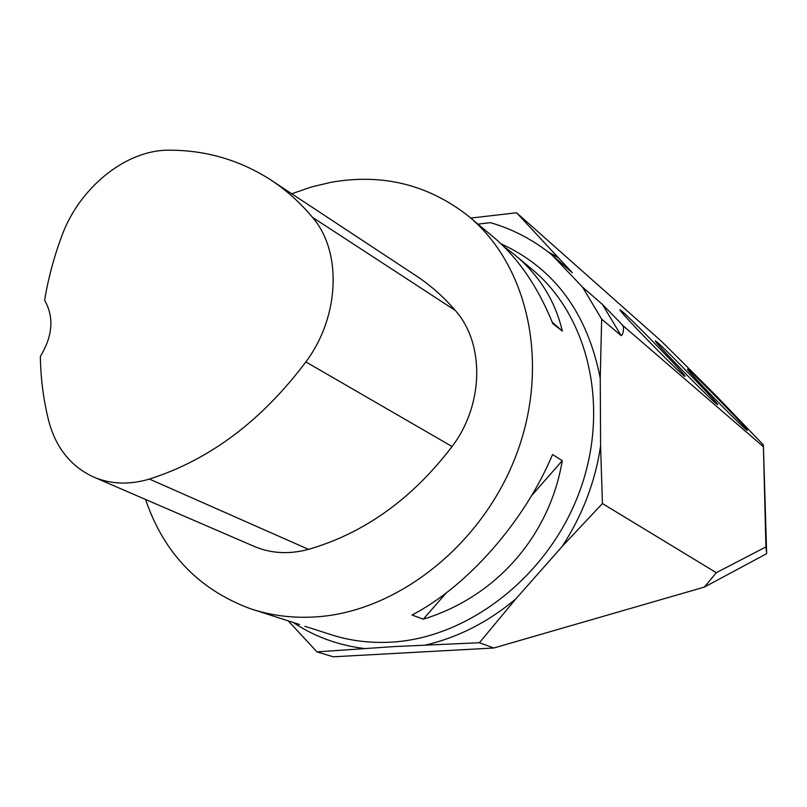 <?xml version="1.0" encoding="UTF-8"?>
<svg xmlns="http://www.w3.org/2000/svg" width="807" height="807" viewBox="0 0 807 807"><rect width="100%" height="100%" fill="white"/><g stroke="black" fill="none" stroke-linecap="round" stroke-linejoin="round"><path stroke-width="1.21" d="M716.303 572.688L765.914 546.924L763.382 444.909L766.65 553.693L704.42 587.062L716.303 572.688L602.426 503.548L600.6 445.928L600.247 378.352L601.659 319.118L621.148 335.621C622.641 334.966 623.458 332.222 623.599 327.38L623.68 326.26L602.405 304.38L582.624 287.231L552.038 255.022C533.477 239.972 512.929 229.178 490.414 222.651L477.976 224.144M552.038 255.022L572.345 272.766L516.581 212.766L470.723 218.082L491.524 235.473C517.065 256.384 537.482 285.749 552.795 323.577L562.328 331.112C555.065 300.184 538.693 274.34 513.191 253.58L503.679 246.397M601.659 319.118L582.624 287.231M763.382 444.909L715.587 395.198L661.75 341.543L516.581 212.766M706.73 390.386C693.637 376.677 687.201 369.576 687.443 369.061L689.339 370.534C699.568 379.29 750.601 431.987 747.171 430.292C746.556 430.696 724.636 409.078 706.73 390.386M656.716 342.914L658.421 344.902M674.803 362.494C661.447 348.493 654.941 341.25 655.304 340.786L657.493 342.501C668.7 352.114 721.216 406.395 717.504 404.569C716.767 404.973 693.465 382.014 674.803 362.494M621.188 311.684L624.245 315.244M639.638 331.778C626.03 317.474 619.473 310.12 619.968 309.717L622.52 311.704C634.857 322.306 688.936 378.261 684.871 376.284C683.983 376.667 659.117 352.205 639.638 331.778M762.968 446.352L623.68 326.26M766.65 553.693L765.914 546.924M704.42 587.062L493.803 648.001L333.281 656.797L316.98 651.885L394.008 646.589L479.429 642.725L515.693 599.056L562.237 546.369L602.426 503.548M288.27 620.916L316.98 651.885M479.429 642.725L493.803 648.001M291.751 193.781L311.331 186.992L331.233 182.271C381.913 173.394 427.226 184.349 467.192 215.126C527.465 263.354 550.667 362.212 516.914 453.151C483.443 544.14 397.619 612.059 315.567 616.911C292.416 618.344 270.496 615.539 249.807 608.508C198.472 589.241 163.72 552.896 145.563 499.462M423.272 619.171L412.034 615.015C467.263 586.396 524.348 521.705 552.553 454.543L562.277 460.666C549.537 536.463 495.518 597.2 423.272 619.171L446.392 592.792M254.901 610.153L299.579 624.507M273.502 181.746L413.688 274.198C429.021 283.983 442.882 296.068 455.269 310.443C484.785 343.368 483.988 404.589 452.071 446.523C412.165 498.877 364.32 533.155 308.546 549.355C288.654 554.671 270.093 553.491 252.833 545.814L94.974 477.613M169.016 150.203C204.958 150.102 238.216 159.584 268.792 178.64C284.942 188.939 299.498 201.821 312.44 217.305C342.148 251.37 339.888 316.495 305.863 361.919C261.589 420.881 209.447 459.929 149.426 479.076C128.878 485.148 109.873 484.291 92.422 476.503C70.32 465.79 55.764 447.31 48.763 421.072C43.497 400.232 40.693 378.685 40.35 356.442C52.808 335.813 54.23 317.101 44.607 300.285C48.188 278.728 53.847 257.494 61.574 236.582C78.965 188.011 125.69 149.769 169.016 150.203M552.23 322.164L562.328 331.112M562.277 460.666L531.52 495.74M623.599 327.38L622.066 324.575M558.565 257.816L548.094 251.885M621.148 335.621L602.405 304.38M304.905 626.262L328.52 633.868C348.261 640.566 369.102 643.33 391.042 642.15C468.766 638.115 548.982 575.583 579.719 491.17C610.707 406.809 588.101 314.236 530.613 268.146L516.621 256.444M293.324 622.51C314.377 636.541 337.982 645.207 364.118 648.505M600.247 378.352C587.476 313.106 554.389 268.257 500.986 243.785M562.237 546.369C582.472 515.239 595.263 481.759 600.6 445.928M425.551 645.025C457.912 637.52 487.963 622.197 515.693 599.056M312.44 217.305L455.269 310.443M305.863 361.919L452.071 446.523M149.426 479.076L308.546 549.355"/></g></svg>
